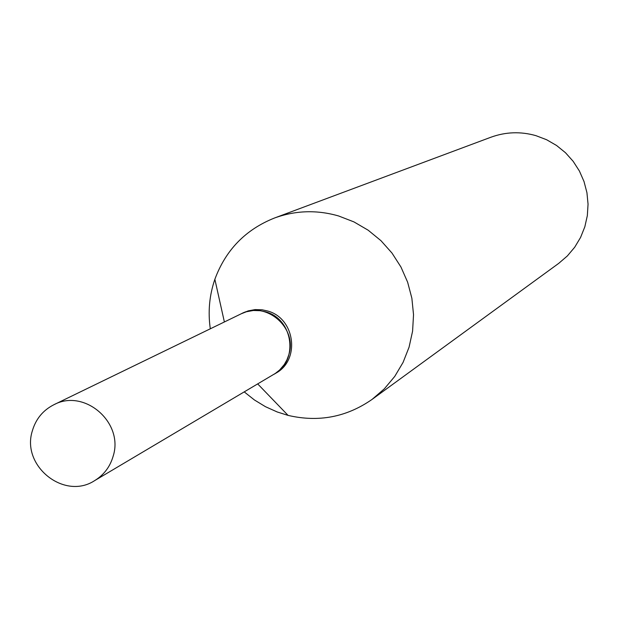 <?xml version="1.0" encoding="UTF-8"?>
<svg xmlns="http://www.w3.org/2000/svg" width="619" height="619" viewBox="0 0 619 619"><rect width="100%" height="100%" fill="white"/><g stroke="black" fill="none" stroke-linecap="round" stroke-linejoin="round"><path stroke-width="0.93" d="M113.184 456.095C110.105 466.757 103.922 474.928 94.645 480.623C64.361 500.547 21.1 466.014 32.312 430.986C35.778 419.055 42.951 410.312 53.83 404.756C84.254 388.167 124.017 422.483 113.184 456.095M53.83 404.756L241.232 313.787C265.814 300.408 297.685 327.73 288.849 354.672L286.961 359.801L284.276 364.545L279.587 370.046L275.354 373.412L94.645 480.623M241.325 313.74L246.347 311.775L253.279 310.49L260.351 310.699L265.574 311.844C293.298 318.893 298.954 361.016 274.016 374.271L273.923 374.325M210.305 328.797C207.852 311.86 209.369 295.364 214.863 279.293C225.711 249.968 245.581 229.548 274.472 218.02L490.875 137.24C505.661 131.87 520.672 131.336 535.899 135.646L546.616 139.732L556.558 145.48L565.487 152.731L573.163 161.319L579.399 171.006L584.027 181.553L586.936 192.695L588.05 204.146L587.338 215.613L584.831 226.802L580.583 237.425L574.711 247.221L567.36 255.941L558.725 263.361L372.058 399.417C346.516 417.167 318.53 422.498 288.075 415.388L277.211 411.968L265.45 406.683L254.409 399.959L244.257 391.912M274.472 218.02C295.487 210.398 316.874 209.709 338.632 215.977L353.944 221.904L368.181 230.214L380.971 240.69L391.997 253.07L400.957 267.029L407.642 282.218L411.867 298.242L413.531 314.7L412.587 331.15L409.066 347.189L403.07 362.409L394.752 376.406L384.322 388.848L372.058 399.417M241.425 313.694L248.196 310.877L255.105 309.593L262.17 309.802L267.369 310.939C295.031 317.973 300.679 359.995 275.788 373.218L274.016 374.271M224.38 321.965L214.863 279.293M257.713 383.935L288.075 415.388"/></g></svg>
